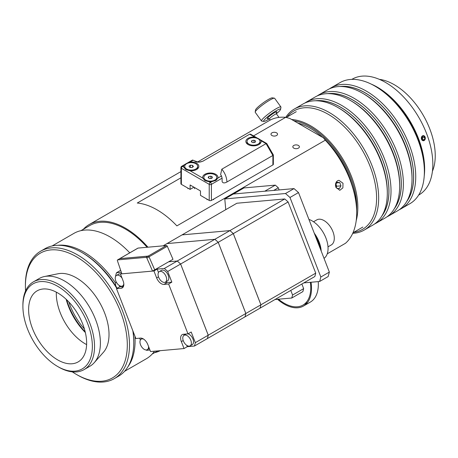 <?xml version="1.0" encoding="UTF-8"?>
<svg xmlns="http://www.w3.org/2000/svg" width="458" height="458" viewBox="0 0 458 458"><rect width="100%" height="100%" fill="white"/><g stroke="black" fill="none" stroke-linecap="round" stroke-linejoin="round"><path stroke-width="0.69" d="M57.628 366.48L58.721 367.11A50.661 29.249 -120 0 0 84.054 369.617A50.661 29.249 -120 0 0 91.818 329.021A50.661 29.249 -120 0 0 58.721 284.378A50.661 29.249 -120 0 0 33.394 281.87A50.661 29.249 -120 0 0 22.9 305.062L22.9 306.322A49.115 28.356 60 0 1 57.628 286.273A49.115 28.356 60 0 1 92.361 346.425A49.115 28.356 60 0 1 57.628 366.48A49.115 28.356 60 0 1 22.9 306.322M84.054 369.617L89.894 366.245A50.661 29.249 -120 0 0 94.239 362.679A50.661 29.249 -120 0 0 96.209 321.247A50.661 29.249 -120 0 0 64.567 281.006A50.661 29.249 -120 0 0 44.495 276.523A50.661 29.249 -120 0 0 39.233 278.498L33.394 281.87M57.628 292.88A41.025 23.684 -120 0 0 37.115 290.847A41.025 23.684 -120 0 0 37.115 338.216A41.025 23.684 -120 0 0 78.146 361.906A41.025 23.684 -120 0 0 84.432 329.033A41.025 23.684 -120 0 0 57.628 292.88M132.837 330.785A73.595 42.491 60 0 1 133.753 342.521L133.753 341.256A72.055 41.598 -120 0 0 133.095 331.437M117.174 288.259A72.055 41.598 -120 0 0 82.806 253.011A72.055 41.598 -120 0 0 82.801 253.011L81.713 252.381A73.595 42.491 60 0 1 116.853 288.443M133.753 342.521A73.595 42.491 60 0 1 118.508 376.213L114.248 378.669A73.595 42.491 -120 0 0 125.532 319.695A73.595 42.491 -120 0 0 77.454 254.837A73.595 42.491 -120 0 0 40.653 251.196A73.595 42.491 -120 0 0 25.408 284.887L25.408 286.147A72.055 41.598 60 0 1 76.36 256.732A72.055 41.598 60 0 1 127.307 344.977A72.055 41.598 60 0 1 76.36 374.392A72.055 41.598 60 0 1 72.301 371.862M40.653 251.196L44.913 248.734A73.595 42.491 60 0 1 81.713 252.381L82.806 253.011M76.36 374.392L77.454 375.022A73.595 42.491 -120 0 0 114.248 378.669M25.574 290.927A72.055 41.598 60 0 1 25.408 286.147M94.239 362.679L103.411 352.317A46.189 26.667 -120 0 0 105.208 314.537A46.189 26.667 -120 0 0 76.36 277.846A46.189 26.667 -120 0 0 58.057 273.758L44.495 276.523M56.334 292.164A41.025 23.684 -120 0 0 86.614 344.605M66.152 299.274A45.834 26.461 -120 0 0 85.36 332.542M66.65 299.75A48.262 27.864 -120 0 0 85.205 331.878M68.786 301.891A46.956 27.108 -120 0 0 84.409 328.959M356.69 212.827L356.69 211.567A70.858 40.911 -120 0 0 323.371 137.818L325.3 140.194A72.398 41.798 60 0 1 356.69 212.827A72.398 41.798 60 0 1 345.429 243.318L327.247 253.818M325.3 140.194L176.874 225.886A72.398 41.798 -120 0 0 137.263 203.02L180.916 177.813M83.327 229.275A72.398 41.798 60 0 1 89.196 224.552A72.398 41.798 60 0 1 105.592 221.306A72.398 41.798 60 0 1 147.945 247.2M160.248 350.673A72.398 41.798 60 0 1 154.569 352.671M253.537 135.889L285.689 117.328L289.805 118.439L323.371 137.818M197.661 161.932L269.293 120.574A72.398 41.798 60 0 1 285.689 117.328M343.002 183.252L342.876 187.872L339.807 190.31L335.903 187.351L335.479 185.444L335.634 183.521L336.367 181.872L337.575 180.738L338.914 180.309L343.002 183.252M276.58 132.843A3.28 1.895 180 0 1 277.542 134.183A3.28 1.895 180 0 1 274.256 136.078A3.28 1.895 180 0 1 270.976 134.183A3.28 1.895 180 0 1 273.002 132.431A3.28 1.895 180 0 1 276.58 132.843M298.421 145.455A3.28 1.895 180 0 1 299.383 146.795A3.28 1.895 180 0 1 296.103 148.69A3.28 1.895 180 0 1 292.822 146.795A3.28 1.895 180 0 1 294.843 145.043A3.28 1.895 180 0 1 298.421 145.455M115.742 285.981L115.445 282.872L116.418 282.311M115.445 282.872A72.398 41.798 -120 0 0 57.719 245.293M127.891 366.841A72.398 41.798 -120 0 0 135.093 340.769A72.398 41.798 -120 0 0 134.944 336.206M154.472 351.189A72.398 41.798 60 0 1 146.308 358.78L124.519 371.358M52.12 245.957L73.91 233.38A72.398 41.798 60 0 1 129.763 252.839M80.934 230.655L89.774 225.554A71.242 41.134 60 0 1 147.087 247.274M432.426 171.263A57.92 33.44 -120 0 0 423.249 115.29A57.92 33.44 -120 0 0 379.361 79.354M351.744 183.652A64.097 37.006 -120 0 0 328.289 143.028M322.558 137.354A64.097 37.006 -120 0 0 297.82 123.07M293.887 120.797A65.838 38.008 60 0 1 356.679 210.279M356.198 220.704A66.61 38.455 -120 0 0 341.399 156.67A66.61 38.455 -120 0 0 291.649 119.504M373.591 85.337A66.61 38.455 60 0 1 424.354 173.267M423.232 135.597L425.161 137.125L424.148 140.543M423.381 140.766L421.503 139.238M424.223 176.067A66.799 38.569 -120 0 0 371.1 84.054M418.629 195.091L419.007 194.873A66.799 38.569 -120 0 0 423.65 126.66A66.799 38.569 -120 0 0 363.646 76.051A66.799 38.569 -120 0 0 352.202 79.171L351.83 79.383M421.555 136.999A2.548 1.987 -91.7 0 1 424.995 136.816A2.548 1.987 -91.7 0 1 423.444 140.726A2.548 1.987 -91.7 0 1 421.555 136.999M424.503 139.57L422.997 140.154L421.824 138.768L422.161 136.793L423.667 136.203L424.841 137.595L424.503 139.57L422.545 139.621M422.362 139.409L422.665 137.658L422.121 137.016M424.841 137.595L422.665 137.658M269.361 118.845A10.425 1.477 -35.8 0 1 263.848 121.427A10.425 1.477 -35.8 0 1 271.228 114.019A10.425 1.477 -35.8 0 1 280.582 109.353A10.425 1.477 -35.8 0 1 280.015 110.332A10.425 1.477 -35.8 0 1 276.397 113.773M280.582 109.353L280.949 107.246A11.971 1.695 144.2 0 0 280.909 106.977A11.971 1.695 144.2 0 0 270.209 112.605A11.971 1.695 144.2 0 0 261.489 120.986A11.971 1.695 144.2 0 0 261.736 121.107L263.848 121.427M261.489 120.986L255.232 112.307A11.971 1.695 -35.8 0 1 255.186 112.038A11.971 1.695 -35.8 0 1 263.945 103.926A11.971 1.695 -35.8 0 1 274.399 98.172A11.971 1.695 -35.8 0 1 274.645 98.298L280.909 106.977M274.399 98.172L272.287 97.852A10.425 1.477 144.2 0 0 263.178 102.861A10.425 1.477 144.2 0 0 255.553 109.926L255.186 112.038M331.369 87.633L340.008 82.64A69.891 40.35 60 0 1 374.959 86.104A69.891 40.35 60 0 1 422.453 154.833A69.891 40.35 60 0 1 424.377 171.704A69.891 40.35 60 0 1 409.899 203.696L401.26 208.688A69.891 40.35 -120 0 0 413.814 159.825A69.891 40.35 -120 0 0 331.369 87.633A69.891 40.35 -120 0 0 329.56 88.789M424.377 171.704L424.377 170.502A68.425 39.502 -120 0 0 422.494 153.991A68.425 39.502 -120 0 0 375.995 86.705L374.959 86.104M399.353 209.672A69.891 40.35 -120 0 0 401.26 208.688M340.191 86.505A68.425 39.502 60 0 1 411.776 160.18A68.425 39.502 60 0 1 406.647 201.612M340.798 86.505A68.351 39.462 60 0 1 411.731 160.168A68.351 39.462 60 0 1 406.95 201.085M319.014 94.766L327.653 89.774A69.891 40.35 60 0 1 362.599 93.237A69.891 40.35 60 0 1 410.099 161.966A69.891 40.35 60 0 1 412.023 178.838A69.891 40.35 60 0 1 397.544 210.829L388.905 215.821A69.891 40.35 -120 0 0 401.46 166.958A69.891 40.35 -120 0 0 319.014 94.766A69.891 40.35 -120 0 0 317.205 95.922M412.023 178.838L412.023 177.635A68.425 39.502 -120 0 0 410.139 161.124A68.425 39.502 -120 0 0 363.641 93.838L362.599 93.237M386.999 216.806A69.891 40.35 -120 0 0 388.905 215.821M327.836 93.638A68.425 39.502 60 0 1 399.422 167.313A68.425 39.502 60 0 1 394.292 208.745M328.443 93.638A68.351 39.462 60 0 1 399.376 167.296A68.351 39.462 60 0 1 394.596 208.218M306.66 101.899L315.299 96.907A69.891 40.35 60 0 1 350.244 100.371A69.891 40.35 60 0 1 397.744 169.099A69.891 40.35 60 0 1 399.668 185.971A69.891 40.35 60 0 1 385.189 217.962L376.55 222.954A69.891 40.35 -120 0 0 389.1 174.092A69.891 40.35 -120 0 0 306.66 101.899A69.891 40.35 -120 0 0 304.851 103.056M399.668 185.971L399.668 184.769A68.425 39.502 -120 0 0 397.784 168.258A68.425 39.502 -120 0 0 351.286 100.972L350.244 100.371M374.644 223.939A69.891 40.35 -120 0 0 376.55 222.954M315.482 100.771A68.425 39.502 60 0 1 387.067 174.446A68.425 39.502 60 0 1 381.938 215.878M316.089 100.771A68.351 39.462 60 0 1 387.021 174.429A68.351 39.462 60 0 1 382.241 215.352M294.305 109.033L302.944 104.04A69.891 40.35 60 0 1 337.89 107.504A69.891 40.35 60 0 1 385.39 176.233A69.891 40.35 60 0 1 387.308 193.099A69.891 40.35 60 0 1 372.835 225.096L364.196 230.088A69.891 40.35 -120 0 0 376.745 181.225A69.891 40.35 -120 0 0 294.305 109.033A69.891 40.35 -120 0 0 285.758 117.345M387.308 193.099L387.308 191.902A68.425 39.502 -120 0 0 385.43 175.391A68.425 39.502 -120 0 0 338.926 108.105L337.89 107.504M352.734 233.328A69.891 40.35 -120 0 0 364.196 230.088M287.08 116.99A68.425 39.502 60 0 1 334.838 118.639A68.425 39.502 60 0 1 374.713 181.574A68.425 39.502 60 0 1 353.69 232.361M336.229 187.047L336.699 186.217L335.937 184.162M340.952 185.839L339.395 188.61L336.653 188.186L335.474 184.986L337.036 182.215L339.773 182.639L340.952 185.839L336.699 186.217M339.773 182.639L336.636 182.919M298.501 192.566L294.025 188.599L285.506 193.516L289.983 197.484L298.501 192.566L329.354 272.086L320.835 277.004L319.638 281.481L303.803 282.895M289.983 197.484L320.835 277.004M225.76 209.661L224.786 198.938L285.506 193.516M319.638 281.481L328.157 276.563L329.354 272.086M224.786 198.938L233.305 194.02L294.025 188.599M279.128 189.927L278.292 187.774L275.31 185.129L243.937 187.929L233.397 194.015M290.778 290.418L292.57 295.032L291.775 298.015L275.023 299.515M301.868 284.017L303.66 288.632L292.57 295.032M273.724 190.414L278.292 187.774M275.31 185.129L264.77 191.209M291.775 298.015L302.858 291.62L303.66 288.632M277.531 299.292A38.615 22.293 -120 0 0 303.517 306.018A38.615 22.293 -120 0 0 311.514 288.34A38.615 22.293 -120 0 0 311.045 282.248M303.517 306.018L310.347 302.074A38.615 22.293 -120 0 0 318.339 284.401A38.615 22.293 -120 0 0 318.241 281.607M305.286 303.757A38.615 22.293 -120 0 0 306.625 303.522M278.487 299.206A37.539 21.675 -120 0 0 302.984 305.085A37.539 21.675 -120 0 0 310.759 287.905A37.539 21.675 -120 0 0 310.347 282.311M193.929 187.179L190.11 189.389L190.11 184.975L200.484 190.963L200.484 195.377L209.22 200.421A1.546 0.893 -0 0 0 211.407 200.421L272.894 164.92L272.894 155.462L273.323 154.901L266.768 143.549L266.069 143.64L272.894 155.462L226.933 181.998C226.704 177.275 224.993 173.01 221.809 169.197L220.613 174.595L221.5 175.992L217.865 178.093L216.061 180.332L211.499 181.769A7.643 4.414 180 0 1 209.129 181.769L205.178 180.733L202.757 178.093A7.643 4.414 180 0 1 210.314 172.992A7.643 4.414 180 0 1 217.865 178.093M254.694 137.074C257.865 138.11 259.989 139.335 261.06 140.749A7.643 4.414 180 0 1 259.537 144.15A7.643 4.414 180 0 1 248.099 144.556A7.643 4.414 180 0 1 247.475 144.15A7.643 4.414 180 0 1 246.919 139.192A7.643 4.414 180 0 1 254.694 137.074L249.684 134.183L203.724 160.718C201.131 162.115 198.583 162.498 196.07 161.869L193.167 160.191L192.56 160.546M257.808 138.35L250.589 134.183L249.684 134.183M272.894 164.92A1.546 0.893 -0 0 0 273.346 164.29L273.346 154.987M180.916 167.634A1.546 0.893 -0 0 0 181.368 168.263A1.546 0.893 -60 0 1 182.461 166.374A1.546 0.893 -120 0 0 181.689 166.294A1.546 1.546 0 0 0 180.916 167.634L180.916 183.715A1.546 0.893 -0 0 0 181.368 184.345L190.11 189.389M183.647 165.687C184.62 164.353 186.744 163.128 190.018 162.012A7.643 4.414 180 0 1 197.787 164.136A7.643 4.414 180 0 1 197.232 169.088A7.643 4.414 180 0 1 190.018 170.731L186.068 169.7L183.647 167.055A7.643 4.414 180 0 1 183.647 165.687L182.461 166.374L183.647 167.055M226.933 181.998C224.426 183.343 222.817 183.183 222.107 181.523L222.107 178.162L221.5 175.992M221.809 169.197L266.069 143.64L261.06 140.749M209.712 178.649L208.155 177.727L208.751 176.485L210.909 176.17L212.472 177.086L211.871 178.328L209.712 178.649M208.751 178.082L208.751 176.485M210.909 178.471L210.909 176.17M216.56 178.414A6.486 3.744 180 0 1 209.432 181.116A6.486 3.744 180 0 1 203.827 177.406A6.486 3.744 180 0 1 210.314 173.662A6.486 3.744 180 0 1 216.8 177.406A6.486 3.744 180 0 1 216.56 178.414M216.8 177.406L216.8 178.471A6.486 3.744 180 0 1 216.56 179.473A6.486 3.744 180 0 1 215.586 180.647M205.035 180.647A6.486 3.744 180 0 1 203.827 178.471L203.827 177.406M189.795 167.376L188.999 166.174L190.402 165.172L192.6 165.372L193.402 166.575L191.999 167.576L189.795 167.376M190.402 167.428L190.402 165.172M192.6 167.141L192.6 165.372M196.242 168.727A6.486 3.744 180 0 1 189.034 169.901A6.486 3.744 180 0 1 184.711 166.374A6.486 3.744 180 0 1 191.198 162.63A6.486 3.744 180 0 1 197.684 166.374A6.486 3.744 180 0 1 196.242 168.727M185.925 169.615A6.486 3.744 180 0 1 184.711 167.433L184.711 166.374M197.684 166.374L197.684 167.433A6.486 3.744 180 0 1 196.642 169.471M251.871 142.077L251.871 140.56L254.007 140.177L255.638 141.058L255.14 142.312L253.011 142.69L251.379 141.814L251.871 140.56M254.007 142.512L254.007 140.177M255.415 145.014A6.486 3.744 180 0 1 247.022 141.436A6.486 3.744 180 0 1 253.509 137.686A6.486 3.744 180 0 1 259.995 141.436A6.486 3.744 180 0 1 255.415 145.014M248.064 144.533A6.486 3.744 180 0 1 247.022 142.495L247.022 141.436M259.995 141.436L259.995 142.495A6.486 3.744 180 0 1 258.947 144.533M324.035 258.369A22.511 12.996 -120 0 0 325.93 238.046A22.511 12.996 -120 0 0 308.921 219.416M321.195 251.058A22.511 12.996 -120 0 0 314.257 233.168M328.002 246.845L331.289 244.944A14.479 8.358 -120 0 0 332.92 231.616A14.479 8.358 -120 0 0 316.81 219.869L313.524 221.764M320.216 248.534A21.452 12.383 -120 0 0 318.453 242.047A21.452 12.383 -120 0 0 315.236 235.687M288.111 201.967L315.728 273.145A57.771 33.354 60 0 1 314.818 276.535L260.018 308.177A57.771 33.354 -120 0 0 260.928 304.788L233.311 233.609L288.111 201.967A57.771 33.354 60 0 0 284.721 198.961L229.916 230.603L182.084 234.874L236.889 203.238L284.721 198.961M315.728 273.145L260.928 304.788A57.771 33.354 60 0 1 259.995 308.188L260.018 308.177M233.311 233.609A57.771 33.354 -120 0 0 229.916 230.603M233.288 233.62L260.905 304.799L245.854 313.484L218.237 242.311L233.288 233.62A57.771 33.354 60 0 0 229.899 230.614L214.848 239.305L167.015 243.576L182.066 234.885L229.899 230.614M214.854 239.334L214.854 239.334A57.737 33.337 60 0 1 218.226 242.322L245.831 313.478A57.737 33.337 60 0 1 245.831 313.49L208.253 335.193A57.771 33.354 -120 0 1 207.342 338.588L244.944 316.879A57.771 33.354 -120 0 0 245.854 313.484M244.944 316.879L259.995 308.188M167.015 243.576A57.771 33.354 -120 0 0 167.01 243.587L214.825 239.316A57.771 33.354 60 0 1 218.22 242.322L245.831 313.501A57.771 33.354 60 0 1 244.927 316.89M218.22 242.328L218.226 242.322A57.771 33.354 -120 0 0 214.848 239.305M189.228 346.128A6.08 3.509 -120 0 0 190.122 345.853A6.08 3.509 -120 0 0 190.122 338.828A6.08 3.509 -120 0 0 184.042 335.319A6.08 3.509 -120 0 0 183.669 341.639A6.08 3.509 -120 0 0 189.228 346.128M184.042 335.319L186.188 334.077A6.08 3.509 60 0 1 186.314 334.014M187.952 333.865A6.08 3.509 60 0 1 192.91 338.903A6.08 3.509 60 0 1 192.274 344.611L190.122 345.853M208.253 335.193L180.635 264.02L218.22 242.322M143.749 339.189A6.08 3.509 -120 0 0 141.219 339.143A6.08 3.509 -120 0 0 140.532 344.742A6.08 3.509 -120 0 0 147.299 349.677A6.08 3.509 -120 0 0 148.541 346.425M166.082 276.529A6.08 3.509 -120 0 0 159.315 271.594A6.08 3.509 -120 0 0 159.315 278.619A6.08 3.509 -120 0 0 165.395 282.128A6.08 3.509 -120 0 0 166.082 276.529M187.265 346.689L184.042 348.549L181.351 341.622A7.603 4.391 60 0 1 182.204 334.626A7.603 4.391 60 0 1 183.32 334.277L187.975 333.865L191.198 332.004L195.331 342.658A57.771 33.354 60 0 1 194.421 346.048L187.265 346.689L186.738 345.338M183.91 335.405A7.603 4.391 60 0 1 184.225 334.197M163.082 245.843L166.993 243.587M214.825 239.316L177.246 261.014L168.687 261.776L152.548 271.084L121.862 273.827L117.403 260.694A0.882 0.51 60 0 1 117.523 259.938A0.882 0.51 60 0 1 117.654 259.898L119.801 258.661L148.18 256.125A0.882 0.51 60 0 1 149.01 256.824A0.91 0.527 -120 0 0 148.169 256.096L119.79 258.633L138.064 248.081A0.91 0.527 -120 0 0 137.932 248.121A0.91 0.527 -120 0 0 137.829 248.219M180.635 264.02A57.771 33.354 -120 0 0 177.246 261.014M168.67 261.787L177.223 261.026L164.325 268.474A57.771 33.354 60 0 1 167.714 271.479L180.624 264.031L208.23 335.187A57.737 33.337 -120 0 0 208.23 335.187L208.224 335.187A57.771 33.354 60 0 1 207.325 338.599L194.421 346.048M177.246 261.043L177.246 261.043A57.737 33.337 -120 0 1 180.624 264.031L208.23 335.21L195.331 342.658M168.687 261.776L172.987 259.291L167.302 246.267A0.91 0.527 -120 0 0 166.443 245.545L138.064 248.081M152.548 271.084L146.858 258.066A0.882 0.51 -120 0 0 146.028 257.367L117.654 259.898M159.315 271.594L161.468 270.357A6.08 3.509 60 0 1 168.229 275.287A6.08 3.509 60 0 1 167.548 280.886L165.395 282.128M163.97 284.412L167.193 282.546L171.847 282.134L168.624 283.994L163.97 284.412A7.603 4.391 60 0 1 156.63 277.897L153.94 270.976L120.425 273.964L123.116 280.891A7.603 4.391 60 0 1 122.257 287.893A7.603 4.391 60 0 1 121.147 288.237L116.492 288.649L135.843 338.519L140.497 338.107A7.603 4.391 60 0 1 147.837 344.616L150.527 351.544L184.042 348.549M167.193 282.546A7.603 4.391 60 0 1 165.258 282.202M149.932 350.021L146.589 350.318A57.771 33.354 60 0 1 146.165 349.964M167.714 271.479L171.847 282.134M187.975 333.865L168.624 283.994M140.377 340.036L139.656 338.181M154.712 269.842L149.027 256.818L154.695 269.848M177.223 261.026A57.771 33.354 60 0 1 180.618 264.031M158.474 272.487L157.163 269.109L164.325 268.474M153.94 270.976L157.163 269.109M121.668 273.249L120.425 273.964A6.08 3.509 60 0 0 119.532 273.907A6.08 3.509 60 0 0 118.645 274.182L116.492 275.424A6.08 3.509 -120 0 0 116.492 282.443A6.08 3.509 -120 0 0 122.572 285.952A6.08 3.509 -120 0 0 123.803 283.737M116.492 288.649L119.715 286.788L123.465 286.456M119.715 286.788L119.194 285.443M115.651 276.311L115.582 276.134A57.771 33.354 60 0 1 116.492 272.745L120.677 270.329M116.492 272.745L121.347 272.31M122.017 278.069A6.08 3.509 -120 0 0 117.385 275.149A6.08 3.509 -120 0 0 116.492 275.424M268.285 118.427L269.481 118.988A4.322 0.613 -35.8 0 1 272.63 115.96A4.322 0.613 -35.8 0 1 276.495 113.927L276.243 112.742M276.266 112.8A5.868 0.83 144.2 0 0 276.552 112.468A5.868 0.83 144.2 0 0 274.525 112.639A5.868 0.83 144.2 0 0 268.417 117.139A5.868 0.83 144.2 0 0 268.48 118.416M211.407 200.421L211.407 184.345A1.546 0.893 -120 0 0 210.314 182.45A1.546 0.893 120 0 0 209.22 184.345A1.546 0.893 -0 0 0 211.407 184.345L222.107 178.162M190.018 162.012L193.167 160.191M181.368 184.345L181.368 168.263L209.22 184.345L209.22 200.421M211.499 181.769L210.314 182.45L209.129 181.769M202.757 178.093L190.018 170.731M148.169 256.096L166.443 245.545M146.028 257.367L148.18 256.125M146.858 258.066L167.302 246.267M183.223 340.54L181.351 341.622M156.63 277.897L158.497 276.821M123.116 287.097L121.147 288.237M89.196 224.552L180.916 171.595M152.176 354.051L157.626 350.908M352.986 232.767L362.879 227.054M286.25 117.471L296.274 111.683M269.481 118.988L270.249 120.048M276.495 113.927L278.996 117.391M307.501 302.475L302.984 305.085M259.405 139.272L266.705 143.486M181.689 166.294L185.542 164.073M186.664 163.426L192.555 160.019M194.072 160.718L197.873 161.955C198.131 162.476 203.386 161.319 203.718 160.718M206.993 199.138L206.993 199.717M213.634 199.138L213.634 199.717M187.877 188.101L187.877 188.685M194.518 187.522L194.518 188.685M142.421 338.451L141.219 339.143M149.342 348.498L147.299 349.677M117.523 259.938L119.675 258.696M119.658 258.673L137.932 248.121M123.78 285.26L122.572 285.952"/></g></svg>
